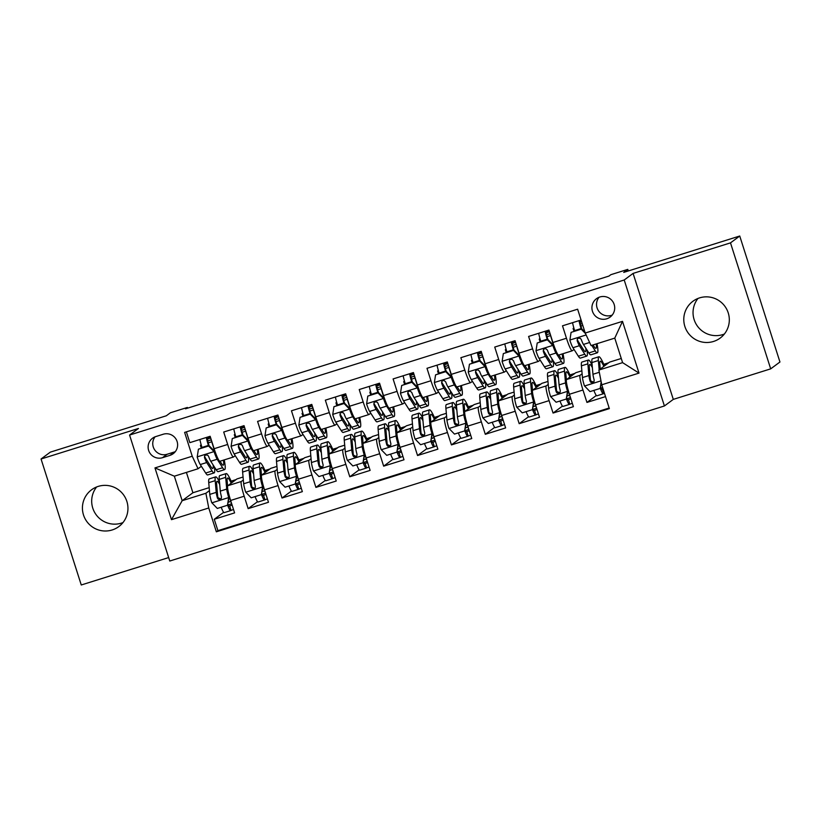 <?xml version="1.0" encoding="UTF-8"?>
<svg xmlns="http://www.w3.org/2000/svg" width="821" height="821" viewBox="0 0 821 821"><rect width="100%" height="100%" fill="white"/><g stroke="black" fill="none" stroke-linecap="round" stroke-linejoin="round"><path stroke-width="1.23" d="M699.595 297.879A22.896 22.701 -126.5 0 0 686.315 329.97A22.896 22.701 -126.5 0 0 720.181 338.067A22.896 22.701 -126.5 0 0 699.595 297.879M724.358 334.034A22.896 22.701 53.5 0 1 697.994 298.444M98.243 486.391A22.896 22.701 -126.5 0 0 84.953 518.482A22.896 22.701 -126.5 0 0 118.819 526.579A22.896 22.701 -126.5 0 0 98.243 486.391M123.006 522.556A22.896 22.701 53.5 0 1 96.642 486.966M599.823 296.997A11.443 11.35 -126.5 0 0 593.183 313.037A11.443 11.35 -126.5 0 0 610.116 317.091A11.443 11.35 -126.5 0 0 599.823 296.997M599.022 297.284A11.443 11.35 -126.5 0 0 612.199 315.079M770.693 368.855L779.95 361.999L739.742 236.017L730.495 242.872L633.094 273.403L624.206 279.992L664.415 405.964L673.292 399.386L770.693 368.855L730.495 242.872M624.206 279.992L129.574 435.048L169.773 561.03L664.415 405.964M129.574 435.048L138.451 428.47L41.05 459.001L81.258 584.983L168.674 557.572M41.05 459.001L50.307 452.145L166.335 415.775L170.409 412.758L187.352 407.452L185.495 408.817L608.987 276.061L610.845 274.686L627.778 269.38L623.714 272.398L739.742 236.017M581.073 320.005L562.498 325.824L566.459 338.252L552.913 342.501A14.306 1.745 72.6 0 0 558.67 355.062A14.306 1.745 72.6 0 0 558.732 355.021M552.913 342.501L548.941 330.073L528.611 336.446L532.583 348.874L519.026 353.122A14.306 1.745 72.6 0 0 524.793 365.673A14.306 1.745 72.6 0 0 524.855 365.643M519.026 353.122L515.065 340.694L494.735 347.067L498.706 359.495L485.149 363.744A14.306 1.745 72.6 0 0 490.907 376.295A14.306 1.745 72.6 0 0 490.979 376.264M485.149 363.744L481.188 351.316L460.858 357.689L464.819 370.117L451.273 374.366A14.306 1.745 72.6 0 0 457.03 386.917A14.306 1.745 72.6 0 0 457.102 386.886M451.273 374.366L447.301 361.938L426.982 368.311L430.943 380.739L417.386 384.987A14.306 1.745 72.6 0 0 423.154 397.538A14.306 1.745 72.6 0 0 423.215 397.508M417.386 384.987L413.425 372.56L393.095 378.933L397.066 391.36L383.51 395.599A14.306 1.745 72.6 0 0 389.277 408.16A14.306 1.745 72.6 0 0 389.339 408.129M383.51 395.599L379.548 383.181L359.218 389.544L363.18 401.972L349.633 406.221A14.306 1.745 72.6 0 0 355.39 418.782A14.306 1.745 72.6 0 0 355.462 418.751M349.633 406.221L345.662 393.793L325.342 400.166L329.303 412.594L315.757 416.842A14.306 1.745 72.6 0 0 321.514 429.404A14.306 1.745 72.6 0 0 321.575 429.362M315.757 416.842L311.785 404.414L291.455 410.787L295.427 423.215L281.87 427.464A14.306 1.745 72.6 0 0 287.637 440.025A14.306 1.745 72.6 0 0 287.699 439.984M281.87 427.464L277.909 415.036L257.578 421.409L261.55 433.837L247.993 438.086A14.306 1.745 72.6 0 0 253.751 450.647A14.306 1.745 72.6 0 0 253.822 450.606M247.993 438.086L244.032 425.658L223.702 432.031L227.663 444.459A14.306 1.745 72.6 0 0 233.431 457.02A14.306 1.745 72.6 0 0 233.492 456.979L235.247 455.676M243.067 477.022L236.941 478.941L227.766 485.745A14.306 1.745 72.6 0 0 230.629 500.461L234.601 512.889L214.271 519.262L223.651 512.314M243.324 480.008L241.312 481.496A14.306 1.745 72.6 0 0 244.186 496.212L248.147 508.64L257.527 501.693M248.147 508.64L268.477 502.267L264.516 489.839A14.306 1.745 72.6 0 1 261.642 475.123L270.827 468.319L276.944 466.41M310.82 455.788L304.704 457.708L295.529 464.501A14.306 1.745 72.6 0 0 298.392 479.218L302.354 491.646L282.024 498.019L291.404 491.071M344.697 445.167L338.58 447.086L329.406 453.88A14.306 1.745 72.6 0 0 332.269 468.596L336.241 481.024L315.911 487.397L325.29 480.449M378.584 434.545L372.457 436.464L363.282 443.258A14.306 1.745 72.6 0 0 366.145 457.974L370.117 470.402L349.787 476.775L359.167 469.828M412.46 423.923L406.344 425.842L397.159 432.636A14.306 1.745 72.6 0 0 400.032 447.353L403.994 459.781L383.664 466.154L393.043 459.206M446.337 413.302L440.22 415.221L431.046 422.025A14.306 1.745 72.6 0 0 433.909 436.731L437.87 449.159L417.55 455.532L426.93 448.584M480.213 402.68L474.097 404.599L464.922 411.403A14.306 1.745 72.6 0 0 467.785 426.12L471.757 438.547L451.427 444.91L460.807 437.962M514.1 392.058L507.983 393.977L498.799 400.781A14.306 1.745 72.6 0 0 501.662 415.498L505.633 427.926L485.303 434.299L494.683 427.351M547.976 381.437L541.86 383.356L532.675 390.16A14.306 1.745 72.6 0 0 535.549 404.876L539.51 417.304L519.18 423.677L528.56 416.729M581.853 370.815L575.737 372.734L566.562 379.538A14.306 1.745 72.6 0 0 569.425 394.254L573.386 406.682L553.067 413.055L562.447 406.108M566.459 338.252A14.306 1.745 -107.4 0 0 572.216 350.813A14.306 1.745 -107.4 0 0 572.288 350.772L574.043 349.469M532.583 348.874A14.306 1.745 -107.4 0 0 538.34 361.425A14.306 1.745 -107.4 0 0 538.412 361.394L540.167 360.091M498.706 359.495A14.306 1.745 -107.4 0 0 504.463 372.046A14.306 1.745 -107.4 0 0 504.525 372.016L506.28 370.712M464.819 370.117A14.306 1.745 -107.4 0 0 470.587 382.668A14.306 1.745 -107.4 0 0 470.649 382.637L472.403 381.334M430.943 380.739A14.306 1.745 -107.4 0 0 436.7 393.29A14.306 1.745 -107.4 0 0 436.772 393.259L438.527 391.956M397.066 391.36A14.306 1.745 -107.4 0 0 402.824 403.911A14.306 1.745 -107.4 0 0 402.885 403.881L404.65 402.577M363.18 401.972A14.306 1.745 -107.4 0 0 368.947 414.533A14.306 1.745 -107.4 0 0 369.009 414.502L370.764 413.199M329.303 412.594A14.306 1.745 -107.4 0 0 335.06 425.155A14.306 1.745 -107.4 0 0 335.132 425.124L336.887 423.821M295.427 423.215A14.306 1.745 -107.4 0 0 301.184 435.777A14.306 1.745 -107.4 0 0 301.256 435.735L303.011 434.442M261.55 433.837A14.306 1.745 -107.4 0 0 267.307 446.398A14.306 1.745 -107.4 0 0 267.369 446.357L269.134 445.064M162.507 457.687L169.968 455.347A11.094 11.001 -126.5 0 0 176.402 439.81A11.094 11.001 -126.5 0 0 163.225 434.237L155.774 436.577A11.094 11.001 -126.5 0 0 149.34 452.114A11.094 11.001 -126.5 0 0 162.507 457.687L167.135 454.259L174.586 451.919A11.094 11.001 -126.5 0 0 175.273 451.673M621.271 358.469L609.613 362.112L598.878 370.066L622.595 362.636L614.775 338.119L591.058 345.559L585.229 333.028L577.625 309.199L184.622 432.4L192.237 456.23L198.056 468.75L201.371 466.297M585.229 333.028L622.503 321.35L639.015 373.103L601.752 384.782L609.356 408.622L216.354 531.813L208.75 507.983L171.486 519.662L154.964 467.908L192.237 456.23M582.12 373.801L580.108 375.289L566.562 379.538M548.243 384.423L546.232 385.911L532.675 390.16M514.357 395.045L512.355 396.533L498.799 400.781M480.48 405.666L478.469 407.154L464.922 411.403M446.603 416.278L444.592 417.776L431.046 422.025M412.727 426.899L410.716 428.388L397.159 432.636M378.84 437.521L376.839 439.009L363.282 443.258M344.964 448.143L342.952 449.631L329.406 453.88M311.087 458.765L309.076 460.253L295.529 464.501M277.211 469.386L275.199 470.874L261.642 475.123M214.271 519.262L217.914 530.664L609.161 408.016M580.108 375.289A14.306 1.745 -107.4 0 0 582.972 390.006L586.943 402.434L605.518 396.605M553.067 413.055L549.095 400.627A14.306 1.745 -107.4 0 1 546.232 385.911M519.18 423.677L515.219 411.249A14.306 1.745 -107.4 0 1 512.355 396.533M485.303 434.299L481.342 421.871A14.306 1.745 -107.4 0 1 478.469 407.154M451.427 444.91L447.455 432.493A14.306 1.745 -107.4 0 1 444.592 417.776M417.55 455.532L413.579 443.104A14.306 1.745 -107.4 0 1 410.716 428.388M383.664 466.154L379.702 453.726A14.306 1.745 -107.4 0 1 376.839 439.009M349.787 476.775L345.826 464.347A14.306 1.745 -107.4 0 1 342.952 449.631M315.911 487.397L311.939 474.969A14.306 1.745 -107.4 0 1 309.076 460.253M282.024 498.019L278.062 485.591A14.306 1.745 -107.4 0 1 275.199 470.874M186.377 431.846L189.825 442.652L210.145 436.279L214.117 448.707A14.306 1.745 72.6 0 0 219.874 461.258A14.306 1.745 72.6 0 0 219.946 461.228M198.056 468.75L174.35 476.19L182.17 500.697L205.886 493.267L208.75 507.983M186.408 472.403L192.904 492.754L182.17 500.697L171.486 519.662M209.447 490.63L205.886 493.267M192.904 492.754L209.181 487.643M628.281 270.961L627.778 269.38M187.578 408.17L187.352 407.452M231.122 481.147L236.068 479.597M264.998 470.525L269.945 468.976M298.875 459.904L303.821 458.354M332.751 449.282L337.708 447.732M366.638 438.66L371.585 437.111M400.515 428.039L405.461 426.489M434.391 417.417L439.348 415.867M468.278 406.805L473.224 405.246M502.154 396.184L507.101 394.624M536.031 385.562L540.977 384.012M569.907 374.94L574.864 373.391M603.794 364.319L608.741 362.769M201.299 448.081L200.416 445.321L201.258 445.064M208.247 442.868L211.756 441.77M200.416 445.321L201.176 444.766M217.914 530.664L216.354 531.813M231.573 482.194L233.287 481.65M228.402 502.103L230.763 501.354M586.943 402.434L596.323 395.486M235.186 437.46L234.303 434.699L235.134 434.442M242.133 432.246L245.643 431.148M234.303 434.699L235.052 434.145M265.45 471.572L267.174 471.028M262.279 491.481L264.639 490.742M299.326 460.95L301.05 460.407M296.155 480.86L298.516 480.121M269.062 426.838L268.18 424.088L268.929 423.523M268.18 424.088L269.011 423.821M276.01 421.625L279.52 420.526M333.213 450.329L334.927 449.785M330.032 470.238L332.392 469.499M302.939 416.216L302.056 413.466L302.805 412.901M302.056 413.466L302.898 413.199M309.886 411.003L313.396 409.905M367.09 439.707L368.814 439.163M363.919 459.616L366.279 458.877M336.815 405.595L335.943 402.844L336.692 402.29M335.943 402.844L336.774 402.577M343.773 400.391L347.273 399.283M400.966 429.085L402.69 428.552M397.795 448.995L400.155 448.256M370.702 394.983L369.819 392.222L370.569 391.668M369.819 392.222L370.651 391.956M377.65 389.77L381.16 388.661M434.853 418.464L436.567 417.93M431.672 438.373L434.032 437.634M404.579 384.361L403.696 381.601L404.445 381.047M403.696 381.601L404.527 381.334M411.526 379.148L415.036 378.05M468.729 407.842L470.443 407.308M465.548 427.751L467.919 427.012M438.455 373.74L437.572 370.979L438.332 370.425M437.572 370.979L438.414 370.723M445.403 368.526L448.913 367.428M502.606 397.22L504.33 396.687M499.435 417.13L501.795 416.391M472.332 363.118L471.459 360.357L472.208 359.803M471.459 360.357L472.291 360.101M479.29 357.905L482.789 356.807M536.482 386.599L538.207 386.065M533.311 406.508L535.672 405.769M506.218 352.496L505.336 349.736L506.085 349.182M505.336 349.736L506.167 349.479M513.166 347.283L516.676 346.185M570.369 375.987L572.083 375.443M567.188 395.896L569.548 395.147M540.095 341.875L539.212 339.114L539.961 338.56M539.212 339.114L540.054 338.857M547.043 336.661L550.552 335.563M604.246 365.366L605.96 364.822M601.075 385.275L601.824 385.028M601.752 384.782L598.878 370.066M573.971 331.253L573.089 328.492L573.848 327.938M573.089 328.492L573.93 328.236M580.919 326.04L582.818 325.455M174.35 476.19L154.964 467.908M622.503 321.35L614.775 338.119M639.015 373.103L622.595 362.636M155.087 436.813A11.094 11.001 -126.5 0 0 167.135 454.259M633.094 273.403L673.292 399.386M210.463 437.275L207.621 438.414A6.619 0.811 72.6 0 0 208.914 445.126A27.36 3.335 72.6 0 1 209.088 445.68M208.575 446.008L209.057 445.649L214.62 451.396L214.137 451.755L208.575 446.008L198.415 449.19L197.204 457.061A9.483 1.149 72.6 0 0 200.262 464.553L205.671 473.04A27.36 3.335 72.6 0 0 207.703 474.938L214.137 472.917A27.36 3.335 72.6 0 0 214.384 466.944M202.099 447.835A22.711 2.771 72.6 0 0 201.966 447.424A11.268 1.375 -107.4 0 1 199.893 439.492M214.62 451.396A4.834 0.585 72.6 0 0 216.149 455.132L216.806 456.158M214.137 451.755A9.483 1.149 72.6 0 0 217.196 459.247L222.604 467.734A27.36 3.335 72.6 0 0 224.636 469.633A27.36 3.335 72.6 0 0 224.225 459.904M220.028 461.217L221.557 463.619A22.711 2.771 72.6 0 0 223.25 465.189A22.711 2.771 72.6 0 0 223.435 460.15M209.057 445.649L198.415 449.19M201.966 447.424L208.411 445.413A11.268 1.375 -107.4 0 1 206.328 437.48M211.007 438.968A11.268 1.375 72.6 0 0 212.475 444.13L212.639 444.079M224.636 469.633L218.201 471.644A27.36 3.335 -107.4 0 1 216.169 469.745L210.761 461.258A9.483 1.149 -107.4 0 1 208.565 456.291L207.682 455.183L205.63 454.998L204.603 455.942L204.501 457.564A9.483 1.149 72.6 0 0 206.697 462.541L212.105 471.018A27.36 3.335 72.6 0 0 214.137 472.917M213.132 464.984A22.711 2.771 -107.4 0 1 212.742 468.483A22.711 2.771 -107.4 0 1 211.059 466.903L205.65 458.426A4.834 0.585 -107.4 0 1 205.034 457.174L204.501 457.564M214.609 451.386A22.711 2.771 72.6 0 0 212.475 444.13M211.233 439.851L207.785 440.928M233.503 509.451L230.65 510.6A11.268 1.375 -107.4 0 1 230.598 510.621A11.268 1.375 -107.4 0 1 227.612 505.161M228.043 504.402A6.619 0.811 72.6 0 0 229.213 506.188A6.619 0.811 72.6 0 0 229.244 506.167L232.086 505.028M219.474 481.978A27.36 3.335 72.6 0 0 215.697 476.878L209.252 478.889A27.36 3.335 -107.4 0 0 208.739 482.676L209.786 494.396A9.483 1.149 -107.4 0 0 211.756 502.688L217.319 508.435L227.489 505.254L228.7 497.382A9.483 1.149 -107.4 0 1 226.719 489.09L225.683 477.36A27.36 3.335 -107.4 0 1 226.196 473.584A27.36 3.335 -107.4 0 1 231.809 482.748M228.7 497.382L229.182 497.023A4.834 0.585 -107.4 0 1 228.197 492.877L227.992 490.486M227.591 486.053L227.16 481.157A22.711 2.771 -107.4 0 1 227.581 478.017A22.711 2.771 -107.4 0 1 231.183 483.21M221.188 507.224A11.268 1.375 72.6 0 0 224.164 512.643A11.268 1.375 72.6 0 0 224.215 512.612M229.182 497.023L227.489 505.254M230.352 499.579L230.188 499.63A11.268 1.375 72.6 0 0 231.943 504.576M215.697 476.878A27.36 3.335 72.6 0 0 215.184 480.654L216.221 492.374A9.483 1.149 72.6 0 0 217.432 498.08L218.242 499.24L220.285 499.445L221.311 498.48L221.496 496.808A9.483 1.149 -107.4 0 1 220.285 491.102L219.248 479.382A27.36 3.335 -107.4 0 1 219.761 475.605L226.196 473.584M230.188 499.63A22.711 2.771 72.6 0 0 228.556 494.806M220.931 499.004L217.965 497.69A4.834 0.585 -107.4 0 1 217.698 496.171L216.662 484.452A22.711 2.771 -107.4 0 1 217.083 481.311A22.711 2.771 -107.4 0 1 219.7 484.513M244.34 426.653L241.497 427.792A6.619 0.811 72.6 0 0 242.79 434.504A27.36 3.335 72.6 0 1 242.965 435.058M242.462 435.387L242.934 435.027L248.496 440.774L248.024 441.134L242.462 435.387L232.292 438.568L231.081 446.439A9.483 1.149 72.6 0 0 234.139 453.931L239.547 462.418A27.36 3.335 72.6 0 0 241.579 464.317L248.014 462.295A27.36 3.335 72.6 0 0 248.26 456.322M235.976 437.213A22.711 2.771 72.6 0 0 235.853 436.803A11.268 1.375 -107.4 0 1 233.78 428.87M244.884 428.346A11.268 1.375 72.6 0 0 246.351 433.509A22.711 2.771 72.6 0 1 248.486 440.764A4.834 0.585 72.6 0 0 250.036 444.51L250.692 445.546M248.024 441.134A9.483 1.149 72.6 0 0 251.082 448.625L256.491 457.112A27.36 3.335 72.6 0 0 258.512 459.011A27.36 3.335 72.6 0 0 258.102 449.282M253.915 450.596L255.444 452.997A22.711 2.771 72.6 0 0 257.127 454.567A22.711 2.771 72.6 0 0 257.322 449.528M242.934 435.027L232.292 438.568M235.853 436.803L242.287 434.791A11.268 1.375 -107.4 0 1 240.214 426.858M258.512 459.011L252.078 461.022A27.36 3.335 -107.4 0 1 250.046 459.124L244.637 450.647A9.483 1.149 -107.4 0 1 242.441 445.67L241.559 444.561L239.506 444.377L238.48 445.321L238.377 446.942A9.483 1.149 72.6 0 0 240.574 451.919L245.982 460.396A27.36 3.335 72.6 0 0 248.014 462.295M247.018 454.362A22.711 2.771 -107.4 0 1 246.618 457.861A22.711 2.771 -107.4 0 1 244.935 456.291L239.527 447.804A4.834 0.585 -107.4 0 1 238.911 446.552L238.377 446.942M245.11 429.229L241.661 430.307M278.227 416.031L275.374 417.171A6.619 0.811 72.6 0 0 276.667 423.882A27.36 3.335 72.6 0 1 276.841 424.436M276.338 424.765L276.821 424.406L282.383 430.153L281.901 430.512L276.338 424.765L266.168 427.946L264.957 435.828A9.483 1.149 72.6 0 0 268.015 443.309L273.424 451.796A27.36 3.335 72.6 0 0 275.456 453.695L281.89 451.683A27.36 3.335 72.6 0 0 282.137 445.7M269.863 426.592A22.711 2.771 72.6 0 0 269.729 426.181A11.268 1.375 -107.4 0 1 267.656 418.248M278.771 417.725A11.268 1.375 72.6 0 0 280.228 422.897A22.711 2.771 72.6 0 1 282.362 430.142A4.834 0.585 72.6 0 0 283.912 433.888L284.569 434.925M281.901 430.512A9.483 1.149 72.6 0 0 284.959 438.004L290.367 446.491A27.36 3.335 72.6 0 0 292.399 448.389A27.36 3.335 72.6 0 0 291.978 438.66M287.791 439.974L289.32 442.375A22.711 2.771 72.6 0 0 291.003 443.945A22.711 2.771 72.6 0 0 291.198 438.907M276.821 424.406L266.168 427.946M269.729 426.181L276.164 424.17A11.268 1.375 -107.4 0 1 274.091 416.237M292.399 448.389L285.954 450.401A27.36 3.335 -107.4 0 1 283.933 448.502L278.524 440.025A9.483 1.149 -107.4 0 1 276.318 435.048L275.435 433.94L273.383 433.755L272.367 434.699L272.254 436.32A9.483 1.149 72.6 0 0 274.45 441.298L279.858 449.785A27.36 3.335 72.6 0 0 281.89 451.683M280.895 443.751A22.711 2.771 -107.4 0 1 280.505 447.24A22.711 2.771 -107.4 0 1 278.822 445.67L273.403 437.183A4.834 0.585 -107.4 0 1 272.788 435.93L272.254 436.32M278.986 418.607L275.548 419.685M312.103 405.41L309.26 406.549A6.619 0.811 72.6 0 0 310.554 413.261A27.36 3.335 72.6 0 1 310.728 413.815M310.215 414.143L310.697 413.784L316.259 419.531L315.777 419.89L310.215 414.143L300.055 417.335L298.834 425.206A9.483 1.149 72.6 0 0 301.892 432.698L307.311 441.175A27.36 3.335 72.6 0 0 309.332 443.073L315.777 441.062A27.36 3.335 72.6 0 0 316.023 435.079M303.739 415.97A22.711 2.771 72.6 0 0 303.606 415.57A11.268 1.375 -107.4 0 1 301.533 407.637M312.647 407.113A11.268 1.375 72.6 0 0 314.115 412.275A22.711 2.771 72.6 0 1 316.249 419.521A4.834 0.585 72.6 0 0 317.789 423.267L318.445 424.303M315.777 419.89A9.483 1.149 72.6 0 0 318.835 427.382L324.244 435.869A27.36 3.335 72.6 0 0 326.276 437.767A27.36 3.335 72.6 0 0 325.865 428.039M321.668 429.352L323.197 431.754A22.711 2.771 72.6 0 0 324.88 433.324A22.711 2.771 72.6 0 0 325.075 428.285M310.697 413.784L300.055 417.335M303.606 415.57L310.051 413.548A11.268 1.375 -107.4 0 1 307.967 405.615M326.276 437.767L319.841 439.779A27.36 3.335 -107.4 0 1 317.809 437.891L312.401 429.404A9.483 1.149 -107.4 0 1 310.205 424.426L309.322 423.318L307.259 423.133L306.243 424.088L306.13 425.709A9.483 1.149 72.6 0 0 308.337 430.676L313.745 439.163A27.36 3.335 72.6 0 0 315.777 441.062M314.771 433.129A22.711 2.771 -107.4 0 1 314.381 436.618A22.711 2.771 -107.4 0 1 312.698 435.048L307.29 426.561A4.834 0.585 -107.4 0 1 306.664 425.309L306.13 425.709M312.873 407.986L309.425 409.063M345.98 394.788L343.137 395.938A6.619 0.811 72.6 0 0 344.43 402.639A27.36 3.335 72.6 0 1 344.604 403.193M344.091 403.522L344.574 403.162L350.136 408.92L349.654 409.269L344.091 403.522L333.931 406.713L332.721 414.584A9.483 1.149 72.6 0 0 335.779 422.076L341.187 430.553A27.36 3.335 72.6 0 0 343.219 432.451L349.654 430.44A27.36 3.335 72.6 0 0 349.9 424.457M337.616 405.348A22.711 2.771 72.6 0 0 337.493 404.948A11.268 1.375 -107.4 0 1 335.409 397.015M350.136 408.92A4.834 0.585 72.6 0 0 351.665 412.645L352.332 413.681M349.654 409.269A9.483 1.149 72.6 0 0 352.712 416.76L358.12 425.247A27.36 3.335 72.6 0 0 360.152 427.146A27.36 3.335 72.6 0 0 359.742 417.417M355.544 418.731L357.073 421.132A22.711 2.771 72.6 0 0 358.767 422.712A22.711 2.771 72.6 0 0 358.962 417.663M344.574 403.162L333.931 406.713M337.493 404.948L343.927 402.926A11.268 1.375 -107.4 0 1 341.854 394.993M346.524 396.492A11.268 1.375 72.6 0 0 347.991 401.654L348.155 401.602M360.152 427.146L353.718 429.167A27.36 3.335 -107.4 0 1 351.686 427.269L346.277 418.782A9.483 1.149 -107.4 0 1 344.081 413.805L343.199 412.696L341.146 412.511L340.12 413.466L340.017 415.087A9.483 1.149 72.6 0 0 342.213 420.054L347.622 428.541A27.36 3.335 72.6 0 0 349.654 430.44M348.648 422.507A22.711 2.771 -107.4 0 1 348.258 425.996A22.711 2.771 -107.4 0 1 346.575 424.426L341.167 415.939A4.834 0.585 -107.4 0 1 340.551 414.687L340.017 415.087M350.126 408.899A22.711 2.771 72.6 0 0 347.991 401.654M346.749 397.364L343.301 398.442M267.379 498.829L264.536 499.979A11.268 1.375 -107.4 0 1 264.485 499.999A11.268 1.375 -107.4 0 1 261.489 494.54M261.92 493.79A6.619 0.811 72.6 0 0 263.089 495.566A6.619 0.811 72.6 0 0 263.12 495.545L265.973 494.406M253.35 471.357A27.36 3.335 72.6 0 0 249.574 466.256L243.139 468.268A27.36 3.335 -107.4 0 0 242.626 472.054L243.663 483.774A9.483 1.149 -107.4 0 0 245.643 492.066L251.205 497.813L261.365 494.632L262.576 486.761A9.483 1.149 -107.4 0 1 260.606 478.469L259.559 466.749A27.36 3.335 -107.4 0 1 260.072 462.962A27.36 3.335 -107.4 0 1 265.686 472.126M262.576 486.761L263.059 486.401A4.834 0.585 -107.4 0 1 262.084 482.255L261.868 479.864M261.478 475.431L261.037 470.536A22.711 2.771 -107.4 0 1 261.468 467.395A22.711 2.771 -107.4 0 1 265.06 472.588M255.074 496.602A11.268 1.375 72.6 0 0 258.04 502.021A11.268 1.375 72.6 0 0 258.092 501.99M263.059 486.401L261.365 494.632M264.229 488.957L264.064 489.008A11.268 1.375 72.6 0 0 265.83 493.955M249.574 466.256A27.36 3.335 72.6 0 0 249.061 470.033L250.097 481.763A9.483 1.149 72.6 0 0 251.308 487.458L252.765 488.926L254.161 488.823L255.198 487.859L255.372 486.186A9.483 1.149 -107.4 0 1 254.161 480.48L253.125 468.76A27.36 3.335 -107.4 0 1 253.638 464.984L260.072 462.962M264.064 489.008A22.711 2.771 72.6 0 0 262.443 484.185M254.808 488.382L251.842 487.069A4.834 0.585 -107.4 0 1 251.575 485.55L250.538 473.83A22.711 2.771 -107.4 0 1 250.959 470.69A22.711 2.771 -107.4 0 1 253.576 473.891M301.256 488.208L298.413 489.357A11.268 1.375 -107.4 0 1 298.362 489.378A11.268 1.375 -107.4 0 1 295.365 483.918M295.796 483.169A6.619 0.811 72.6 0 0 296.966 484.944A6.619 0.811 72.6 0 0 296.997 484.934L299.85 483.785M287.237 460.735A27.36 3.335 72.6 0 0 283.45 455.634L277.016 457.656A27.36 3.335 -107.4 0 0 276.503 461.433L277.539 473.153A9.483 1.149 -107.4 0 0 279.52 481.445L285.082 487.192L295.242 484.01L296.463 476.139A9.483 1.149 -107.4 0 1 294.482 467.847L293.446 456.127A27.36 3.335 -107.4 0 1 293.949 452.34A27.36 3.335 -107.4 0 1 299.573 461.505M296.463 476.139L296.935 475.78A4.834 0.585 -107.4 0 1 295.96 471.644L295.745 469.243M295.355 464.809L294.924 459.914A22.711 2.771 -107.4 0 1 295.344 456.784A22.711 2.771 -107.4 0 1 298.936 461.977M288.951 485.981A11.268 1.375 72.6 0 0 291.927 491.399A11.268 1.375 72.6 0 0 291.978 491.379M296.935 475.78L295.242 484.01M298.115 478.335L297.941 478.386A11.268 1.375 72.6 0 0 299.706 483.333M283.45 455.634A27.36 3.335 72.6 0 0 282.937 459.411L283.974 471.141A9.483 1.149 72.6 0 0 285.185 476.837L286.642 478.304L288.038 478.202L289.074 477.237L289.249 475.564A9.483 1.149 -107.4 0 1 288.048 469.858L287.001 458.139A27.36 3.335 -107.4 0 1 287.514 454.362L293.949 452.34M297.941 478.386A22.711 2.771 72.6 0 0 296.319 473.563M288.684 477.76L285.718 476.447A4.834 0.585 -107.4 0 1 285.451 474.928L284.415 463.208A22.711 2.771 -107.4 0 1 284.846 460.068A22.711 2.771 -107.4 0 1 287.463 463.27M335.142 477.586L332.289 478.735A11.268 1.375 -107.4 0 1 332.238 478.766A11.268 1.375 -107.4 0 1 329.252 473.296M329.683 472.547A6.619 0.811 72.6 0 0 330.853 474.322L333.726 473.163M321.114 450.124A27.36 3.335 72.6 0 0 317.327 445.013L310.892 447.035A27.36 3.335 -107.4 0 0 310.379 450.811L311.416 462.531A9.483 1.149 -107.4 0 0 313.396 470.823L318.959 476.57L329.118 473.389L330.34 465.517A9.483 1.149 -107.4 0 1 328.359 457.225L327.322 445.505A27.36 3.335 -107.4 0 1 327.836 441.719A27.36 3.335 -107.4 0 1 333.449 450.883M330.34 465.517L330.822 465.158A4.834 0.585 -107.4 0 1 329.837 461.022L329.621 458.621M329.231 454.198L328.8 449.303A22.711 2.771 -107.4 0 1 329.221 446.162A22.711 2.771 -107.4 0 1 332.823 451.355M322.827 475.359A11.268 1.375 72.6 0 0 325.804 480.778A11.268 1.375 72.6 0 0 325.855 480.757M330.822 465.158L329.118 473.389M331.992 467.713L331.828 467.765A11.268 1.375 72.6 0 0 333.583 472.711M317.327 445.013A27.36 3.335 72.6 0 0 316.814 448.8L317.86 460.519A9.483 1.149 72.6 0 0 319.061 466.225L319.882 467.385L321.914 467.58L322.951 466.626L323.135 464.943A9.483 1.149 -107.4 0 1 321.924 459.247L320.888 447.517A27.36 3.335 -107.4 0 1 321.401 443.74L327.836 441.719M331.828 467.765A22.711 2.771 72.6 0 0 330.196 462.941M322.571 467.139L319.595 465.825A4.834 0.585 -107.4 0 1 319.338 464.317L318.291 452.587A22.711 2.771 -107.4 0 1 318.722 449.446A22.711 2.771 -107.4 0 1 321.339 452.658M369.019 466.964L366.166 468.114A11.268 1.375 -107.4 0 1 366.115 468.144A11.268 1.375 -107.4 0 1 363.128 462.675M363.559 461.925A6.619 0.811 72.6 0 0 364.729 463.701A6.619 0.811 72.6 0 0 364.76 463.691L367.603 462.541M354.99 439.502A27.36 3.335 72.6 0 0 351.214 434.391L344.769 436.413A27.36 3.335 -107.4 0 0 344.256 440.189L345.302 451.919A9.483 1.149 -107.4 0 0 347.273 460.201L352.835 465.948L363.005 462.767L364.216 454.896A9.483 1.149 -107.4 0 1 362.235 446.603L361.199 434.884A27.36 3.335 -107.4 0 1 361.712 431.097A27.36 3.335 -107.4 0 1 367.326 440.261M364.216 454.896L364.698 454.536A4.834 0.585 -107.4 0 1 363.713 450.401L363.508 447.999M363.108 443.576L362.677 438.681A22.711 2.771 -107.4 0 1 363.108 435.541A22.711 2.771 -107.4 0 1 366.7 440.733M356.704 464.737A11.268 1.375 72.6 0 0 359.68 470.156A11.268 1.375 72.6 0 0 359.731 470.135M364.698 454.536L363.005 462.767M365.868 457.092L365.704 457.143A11.268 1.375 72.6 0 0 367.459 462.09M351.214 434.391A27.36 3.335 72.6 0 0 350.7 438.178L351.737 449.898A9.483 1.149 72.6 0 0 352.948 455.604L353.759 456.763L355.801 456.958L356.827 456.004L357.012 454.321A9.483 1.149 -107.4 0 1 355.801 448.625L354.764 436.905A27.36 3.335 -107.4 0 1 355.277 433.119L361.712 431.097M365.704 457.143A22.711 2.771 72.6 0 0 364.072 452.32M356.447 456.517L353.482 455.203A4.834 0.585 -107.4 0 1 353.215 453.695L352.178 441.965A22.711 2.771 -107.4 0 1 352.599 438.835A22.711 2.771 -107.4 0 1 355.216 442.037M379.866 384.166L377.013 385.316A6.619 0.811 72.6 0 0 378.307 392.017A27.36 3.335 72.6 0 1 378.481 392.571M377.978 392.9L378.46 392.551L384.012 398.298L383.54 398.647L377.978 392.9L367.808 396.091L366.597 403.963A9.483 1.149 72.6 0 0 369.655 411.454L375.064 419.942A27.36 3.335 72.6 0 0 377.096 421.83L383.53 419.818A27.36 3.335 72.6 0 0 383.776 413.846M371.492 394.727A22.711 2.771 72.6 0 0 371.369 394.326A11.268 1.375 -107.4 0 1 369.296 386.393M380.4 385.87A11.268 1.375 72.6 0 0 381.868 391.032A22.711 2.771 72.6 0 1 384.002 398.277A4.834 0.585 72.6 0 0 385.552 402.023L386.209 403.06M383.54 398.647A9.483 1.149 72.6 0 0 386.599 406.138L392.007 414.626A27.36 3.335 72.6 0 0 394.039 416.524A27.36 3.335 72.6 0 0 393.618 406.795M389.431 408.109L390.96 410.51A22.711 2.771 72.6 0 0 392.643 412.091A22.711 2.771 72.6 0 0 392.838 407.042M378.46 392.551L367.808 396.091M371.369 394.326L377.804 392.305A11.268 1.375 -107.4 0 1 375.731 384.372M394.039 416.524L387.594 418.546A27.36 3.335 -107.4 0 1 385.562 416.647L380.154 408.16A9.483 1.149 -107.4 0 1 377.958 403.193L377.075 402.074L375.023 401.89L373.996 402.844L373.894 404.466A9.483 1.149 72.6 0 0 376.09 409.433L381.498 417.92A27.36 3.335 72.6 0 0 383.53 419.818M382.535 411.885A22.711 2.771 -107.4 0 1 382.145 415.375A22.711 2.771 -107.4 0 1 380.451 413.805L375.043 405.317A4.834 0.585 -107.4 0 1 374.427 404.065L373.894 404.466M380.626 386.742L377.178 387.82M402.895 456.353L400.053 457.492A11.268 1.375 -107.4 0 1 400.001 457.523A11.268 1.375 -107.4 0 1 397.005 452.053M397.436 451.304A6.619 0.811 72.6 0 0 398.606 453.079A6.619 0.811 72.6 0 0 398.637 453.069L401.49 451.919M388.877 428.88A27.36 3.335 72.6 0 0 385.09 423.769L378.655 425.791A27.36 3.335 -107.4 0 0 378.142 429.568L379.179 441.298A9.483 1.149 -107.4 0 0 381.16 449.59L386.722 455.337L396.882 452.145L398.093 444.274A9.483 1.149 -107.4 0 1 396.122 435.982L395.075 424.262A27.36 3.335 -107.4 0 1 395.589 420.475A27.36 3.335 -107.4 0 1 401.202 429.64M398.093 444.274L398.575 443.915A4.834 0.585 -107.4 0 1 397.6 439.779L397.385 437.388M396.995 432.954L396.553 428.059A22.711 2.771 -107.4 0 1 396.984 424.919A22.711 2.771 -107.4 0 1 400.576 430.112M390.591 454.116A11.268 1.375 72.6 0 0 393.557 459.534A11.268 1.375 72.6 0 0 393.608 459.514M398.575 443.915L396.882 452.145M399.755 446.47L399.581 446.532A11.268 1.375 72.6 0 0 401.346 451.468M385.09 423.769A27.36 3.335 72.6 0 0 384.577 427.556L385.613 439.276A9.483 1.149 72.6 0 0 386.824 444.982L387.645 446.142L389.677 446.337L390.714 445.382L390.888 443.709A9.483 1.149 -107.4 0 1 389.677 438.004L388.641 426.284A27.36 3.335 -107.4 0 1 389.154 422.497L395.589 420.475M399.581 446.532A22.711 2.771 72.6 0 0 397.959 441.708M390.324 445.895L387.358 444.582A4.834 0.585 -107.4 0 1 387.091 443.073L386.055 431.353A22.711 2.771 -107.4 0 1 386.475 428.213A22.711 2.771 -107.4 0 1 389.092 431.415M413.743 373.545L410.89 374.694A6.619 0.811 72.6 0 0 412.183 381.396A27.36 3.335 72.6 0 1 412.358 381.95M411.855 382.278L412.337 381.929L417.899 387.676L417.417 388.025L411.855 382.278L401.695 385.47L400.474 393.341A9.483 1.149 72.6 0 0 403.532 400.833L408.94 409.32A27.36 3.335 72.6 0 0 410.972 411.218L417.407 409.197A27.36 3.335 72.6 0 0 417.663 403.224M405.379 384.105A22.711 2.771 72.6 0 0 405.246 383.705A11.268 1.375 -107.4 0 1 403.173 375.772M414.287 375.248A11.268 1.375 72.6 0 0 415.744 380.41A22.711 2.771 72.6 0 1 417.879 387.656A4.834 0.585 72.6 0 0 419.428 391.401L420.085 392.438M417.417 388.025A9.483 1.149 72.6 0 0 420.475 395.517L425.883 404.004A27.36 3.335 72.6 0 0 427.915 405.902A27.36 3.335 72.6 0 0 427.495 396.174M423.308 397.487L424.837 399.889A22.711 2.771 72.6 0 0 426.52 401.469A22.711 2.771 72.6 0 0 426.715 396.42M412.337 381.929L401.695 385.47M405.246 383.705L411.68 381.683A11.268 1.375 -107.4 0 1 409.607 373.75M427.915 405.902L421.481 407.924A27.36 3.335 -107.4 0 1 419.449 406.026L414.041 397.538A9.483 1.149 -107.4 0 1 411.834 392.571L410.305 391.165L408.899 391.268L407.883 392.222L407.77 393.844A9.483 1.149 72.6 0 0 409.966 398.811L415.385 407.298A27.36 3.335 72.6 0 0 417.407 409.197M416.411 401.264A22.711 2.771 -107.4 0 1 416.021 404.763A22.711 2.771 -107.4 0 1 414.338 403.183L408.93 394.696A4.834 0.585 -107.4 0 1 408.304 393.444L407.77 393.844M414.502 376.121L411.064 377.208M436.772 445.731L433.929 446.87A11.268 1.375 -107.4 0 1 433.878 446.901A11.268 1.375 -107.4 0 1 430.881 441.431M431.312 440.682A6.619 0.811 72.6 0 0 432.482 442.468A6.619 0.811 72.6 0 0 432.513 442.447L435.366 441.298M422.753 418.258A27.36 3.335 72.6 0 0 418.967 413.148L412.532 415.169A27.36 3.335 -107.4 0 0 412.019 418.956L413.055 430.676A9.483 1.149 -107.4 0 0 415.036 438.968L420.598 444.715L430.758 441.524L431.979 433.652A9.483 1.149 -107.4 0 1 429.999 425.36L428.962 413.64A27.36 3.335 -107.4 0 1 429.475 409.864A27.36 3.335 -107.4 0 1 435.089 419.028M431.979 433.652L432.462 433.293A4.834 0.585 -107.4 0 1 431.477 429.157L431.261 426.766M430.871 422.333L430.44 417.437A22.711 2.771 -107.4 0 1 430.861 414.297A22.711 2.771 -107.4 0 1 434.453 419.49M424.467 443.504A11.268 1.375 72.6 0 0 427.443 448.923A11.268 1.375 72.6 0 0 427.495 448.892M432.462 433.293L430.758 441.524M433.632 435.859L433.457 435.91A11.268 1.375 72.6 0 0 435.222 440.856M418.967 413.148A27.36 3.335 72.6 0 0 418.453 416.935L419.49 428.654A9.483 1.149 72.6 0 0 420.701 434.36L421.522 435.52L423.554 435.715L424.59 434.761L424.765 433.088A9.483 1.149 -107.4 0 1 423.564 427.382L422.517 415.662A27.36 3.335 -107.4 0 1 423.031 411.875L429.475 409.864M433.457 435.91A22.711 2.771 72.6 0 0 431.836 431.087M424.211 435.274L421.235 433.96A4.834 0.585 -107.4 0 1 420.978 432.451L419.931 420.732A22.711 2.771 -107.4 0 1 420.362 417.591A22.711 2.771 -107.4 0 1 422.979 420.793M447.619 362.923L444.777 364.072A6.619 0.811 72.6 0 0 446.07 370.774A27.36 3.335 72.6 0 1 446.244 371.338M445.731 371.667L446.214 371.308L451.776 377.055L451.293 377.414L445.731 371.667L435.571 374.848L434.35 382.719A9.483 1.149 72.6 0 0 437.419 390.211L442.827 398.698A27.36 3.335 72.6 0 0 444.849 400.597L451.293 398.575A27.36 3.335 72.6 0 0 451.54 392.602M439.256 373.483A22.711 2.771 72.6 0 0 439.122 373.083A11.268 1.375 -107.4 0 1 437.049 365.15M448.163 364.627A11.268 1.375 72.6 0 0 449.631 369.789A22.711 2.771 72.6 0 1 451.766 377.044A4.834 0.585 72.6 0 0 453.305 380.79L453.962 381.816M451.293 377.414A9.483 1.149 72.6 0 0 454.352 384.905L459.76 393.382A27.36 3.335 72.6 0 0 461.792 395.281A27.36 3.335 72.6 0 0 461.381 385.552M457.184 386.865L458.713 389.267A22.711 2.771 72.6 0 0 460.407 390.847A22.711 2.771 72.6 0 0 460.591 385.798M446.214 371.308L435.571 374.848M439.122 373.083L445.567 371.061A11.268 1.375 -107.4 0 1 443.484 363.128M461.792 395.281L455.357 397.302A27.36 3.335 -107.4 0 1 453.325 395.404L447.917 386.917A9.483 1.149 -107.4 0 1 445.721 381.95L444.182 380.544L442.776 380.657L441.76 381.601L441.657 383.222A9.483 1.149 72.6 0 0 443.853 388.189L449.261 396.676A27.36 3.335 72.6 0 0 451.293 398.575M450.288 390.642A22.711 2.771 -107.4 0 1 449.898 394.142A22.711 2.771 -107.4 0 1 448.215 392.561L442.806 384.074A4.834 0.585 -107.4 0 1 442.18 382.822L441.657 383.222M448.389 365.499L444.941 366.587M470.659 435.109L467.806 436.249A11.268 1.375 -107.4 0 1 467.754 436.279A11.268 1.375 -107.4 0 1 464.768 430.809M465.199 430.06A6.619 0.811 72.6 0 0 466.369 431.846L469.243 430.676M456.63 407.637A27.36 3.335 72.6 0 0 452.843 402.526L446.408 404.548A27.36 3.335 -107.4 0 0 445.895 408.335L446.942 420.054A9.483 1.149 -107.4 0 0 448.913 428.346L454.475 434.093L464.645 430.902L465.856 423.031A9.483 1.149 -107.4 0 1 463.875 414.738L462.839 403.019A27.36 3.335 -107.4 0 1 463.352 399.242A27.36 3.335 -107.4 0 1 468.965 408.406M465.856 423.031L466.338 422.682A4.834 0.585 -107.4 0 1 465.353 418.536L465.138 416.144M464.748 411.711L464.317 406.816A22.711 2.771 -107.4 0 1 464.737 403.675A22.711 2.771 -107.4 0 1 468.339 408.868M458.344 432.883A11.268 1.375 72.6 0 0 461.32 438.301A11.268 1.375 72.6 0 0 461.371 438.27M466.338 422.682L464.645 430.902M467.508 425.237L467.344 425.288A11.268 1.375 72.6 0 0 469.099 430.235M452.843 402.526A27.36 3.335 72.6 0 0 452.33 406.313L453.377 418.033A9.483 1.149 72.6 0 0 454.588 423.739L455.398 424.898L457.43 425.093L458.467 424.139L458.652 422.466A9.483 1.149 -107.4 0 1 457.441 416.76L456.404 405.04A27.36 3.335 -107.4 0 1 456.917 401.253L463.352 399.242M467.344 425.288A22.711 2.771 72.6 0 0 465.712 420.465M458.087 424.652L455.111 423.349A4.834 0.585 -107.4 0 1 454.855 421.83L453.808 410.11A22.711 2.771 -107.4 0 1 454.239 406.97A22.711 2.771 -107.4 0 1 456.856 410.172M481.496 352.301L478.653 353.451A6.619 0.811 72.6 0 0 479.946 360.152A27.36 3.335 72.6 0 1 480.121 360.717M479.608 361.045L480.09 360.686L485.652 366.433L485.17 366.792L479.608 361.045L469.448 364.226L468.237 372.098A9.483 1.149 72.6 0 0 471.295 379.589L476.703 388.076A27.36 3.335 72.6 0 0 478.735 389.975L485.17 387.953A27.36 3.335 72.6 0 0 485.416 381.981M473.132 362.872A22.711 2.771 72.6 0 0 473.009 362.461A11.268 1.375 -107.4 0 1 470.926 354.528M485.652 366.433A4.834 0.585 72.6 0 0 487.181 370.168L487.848 371.195M485.17 366.792A9.483 1.149 72.6 0 0 488.228 374.284L493.637 382.76A27.36 3.335 72.6 0 0 495.668 384.659A27.36 3.335 72.6 0 0 495.258 374.94M491.061 376.254L492.6 378.645A22.711 2.771 72.6 0 0 494.283 380.226A22.711 2.771 72.6 0 0 494.478 375.176M480.09 360.686L469.448 364.226M473.009 362.461L479.443 360.44A11.268 1.375 -107.4 0 1 477.37 352.507M482.04 354.005A11.268 1.375 72.6 0 0 483.507 359.167L483.672 359.116M495.668 384.659L489.234 386.681A27.36 3.335 -107.4 0 1 487.202 384.782L481.794 376.295A9.483 1.149 -107.4 0 1 479.597 371.328L478.058 369.922L476.662 370.035L475.636 370.979L475.533 372.601A9.483 1.149 72.6 0 0 477.73 377.568L483.138 386.055A27.36 3.335 72.6 0 0 485.17 387.953M484.174 380.02A22.711 2.771 -107.4 0 1 483.774 383.52A22.711 2.771 -107.4 0 1 482.091 381.939L476.683 373.452A4.834 0.585 -107.4 0 1 476.067 372.211L475.533 372.601M485.642 366.423A22.711 2.771 72.6 0 0 483.507 359.167M482.266 354.877L478.817 355.965M504.535 424.488L501.693 425.627A11.268 1.375 -107.4 0 1 501.631 425.658A11.268 1.375 -107.4 0 1 498.645 420.188M499.076 419.439A6.619 0.811 72.6 0 0 500.246 421.224A6.619 0.811 72.6 0 0 500.276 421.204L503.119 420.065M490.506 397.015A27.36 3.335 72.6 0 0 486.73 391.915L480.285 393.926A27.36 3.335 -107.4 0 0 479.772 397.713L480.819 409.433A9.483 1.149 -107.4 0 0 482.799 417.725L488.351 423.472L498.521 420.28L499.732 412.409A9.483 1.149 -107.4 0 1 497.752 404.117L496.715 392.397A27.36 3.335 -107.4 0 1 497.228 388.62A27.36 3.335 -107.4 0 1 502.842 397.785M499.732 412.409L500.215 412.06A4.834 0.585 -107.4 0 1 499.23 407.914L499.024 405.523M498.624 401.089L498.193 396.194A22.711 2.771 -107.4 0 1 498.624 393.054A22.711 2.771 -107.4 0 1 502.216 398.247M492.22 422.261A11.268 1.375 72.6 0 0 495.196 427.679A11.268 1.375 72.6 0 0 495.248 427.649M500.215 412.06L498.521 420.28M501.385 414.615L501.221 414.667A11.268 1.375 72.6 0 0 502.975 419.613M486.73 391.915A27.36 3.335 72.6 0 0 486.217 395.691L487.253 407.411A9.483 1.149 72.6 0 0 488.464 413.117L489.275 414.277L491.317 414.482L492.354 413.517L492.528 411.844A9.483 1.149 -107.4 0 1 491.317 406.138L490.281 394.419A27.36 3.335 -107.4 0 1 490.794 390.632L497.228 388.62M501.221 414.667A22.711 2.771 72.6 0 0 499.599 409.843M491.964 414.03L488.998 412.727A4.834 0.585 -107.4 0 1 488.731 411.208L487.695 399.488A22.711 2.771 -107.4 0 1 488.115 396.348A22.711 2.771 -107.4 0 1 490.732 399.55M515.383 341.68L512.53 342.829A6.619 0.811 72.6 0 0 513.823 349.541A27.36 3.335 72.6 0 1 513.997 350.095M513.494 350.423L513.977 350.064L519.539 355.811L519.057 356.17L513.494 350.423L503.324 353.605L502.113 361.476A9.483 1.149 72.6 0 0 505.172 368.968L510.58 377.455A27.36 3.335 72.6 0 0 512.612 379.353L519.046 377.332A27.36 3.335 72.6 0 0 519.293 371.359M507.009 352.25A22.711 2.771 72.6 0 0 506.885 351.84A11.268 1.375 -107.4 0 1 504.812 343.907M515.916 343.383A11.268 1.375 72.6 0 0 517.384 348.545A22.711 2.771 72.6 0 1 519.519 355.801A4.834 0.585 72.6 0 0 521.068 359.547L521.725 360.573M519.057 356.17A9.483 1.149 72.6 0 0 522.115 363.662L527.523 372.139A27.36 3.335 72.6 0 0 529.555 374.037A27.36 3.335 72.6 0 0 529.135 364.319M524.947 365.632L526.477 368.034A22.711 2.771 72.6 0 0 528.16 369.604A22.711 2.771 72.6 0 0 528.355 364.565M513.977 350.064L503.324 353.605M506.885 351.84L513.32 349.818A11.268 1.375 -107.4 0 1 511.247 341.895M529.555 374.037L523.11 376.059A27.36 3.335 -107.4 0 1 521.089 374.16L515.67 365.673A9.483 1.149 -107.4 0 1 513.474 360.706L511.935 359.3L510.539 359.413L509.523 360.357L509.41 361.979A9.483 1.149 72.6 0 0 511.606 366.956L517.014 375.433A27.36 3.335 72.6 0 0 519.046 377.332M518.051 369.399A22.711 2.771 -107.4 0 1 517.661 372.898A22.711 2.771 -107.4 0 1 515.968 371.318L510.559 362.841A4.834 0.585 -107.4 0 1 509.944 361.589L509.41 361.979M516.142 344.266L512.694 345.343M538.412 413.866L535.569 415.016A11.268 1.375 -107.4 0 1 535.518 415.036A11.268 1.375 -107.4 0 1 532.521 409.576M532.952 408.817A6.619 0.811 72.6 0 0 534.122 410.603A6.619 0.811 72.6 0 0 534.153 410.582L537.006 409.443M524.393 386.393A27.36 3.335 72.6 0 0 520.606 381.293L514.172 383.304A27.36 3.335 -107.4 0 0 513.659 387.091L514.695 398.811A9.483 1.149 -107.4 0 0 516.676 407.103L522.238 412.85L532.398 409.669L533.609 401.787A9.483 1.149 -107.4 0 1 531.639 393.505L530.592 381.775A27.36 3.335 -107.4 0 1 531.105 377.999A27.36 3.335 -107.4 0 1 536.729 387.163M533.609 401.787L534.091 401.438A4.834 0.585 -107.4 0 1 533.116 397.292L532.901 394.901M532.511 390.468L532.07 385.572A22.711 2.771 -107.4 0 1 532.501 382.432A22.711 2.771 -107.4 0 1 536.092 387.625M526.107 411.639A11.268 1.375 72.6 0 0 529.073 417.058A11.268 1.375 72.6 0 0 529.135 417.027M534.091 401.438L532.398 409.669M535.271 403.994L535.097 404.045A11.268 1.375 72.6 0 0 536.862 408.991M520.606 381.293A27.36 3.335 72.6 0 0 520.093 385.07L521.13 396.789A9.483 1.149 72.6 0 0 522.341 402.495L523.162 403.655L525.194 403.86L526.23 402.895L526.405 401.223A9.483 1.149 -107.4 0 1 525.194 395.517L524.157 383.797A27.36 3.335 -107.4 0 1 524.67 380.01L531.105 377.999M535.097 404.045A22.711 2.771 72.6 0 0 533.476 399.222M525.84 403.419L522.874 402.105A4.834 0.585 -107.4 0 1 522.608 400.586L521.571 388.867A22.711 2.771 -107.4 0 1 522.002 385.726A22.711 2.771 -107.4 0 1 524.619 388.928M549.259 331.068L546.406 332.207A6.619 0.811 72.6 0 0 547.699 338.919A27.36 3.335 72.6 0 1 547.884 339.473M547.371 339.802L547.853 339.442L553.416 345.189L552.933 345.549L547.371 339.802L537.211 342.983L535.99 350.854A9.483 1.149 72.6 0 0 539.048 358.346L544.456 366.833A27.36 3.335 72.6 0 0 546.488 368.732L552.923 366.71A27.36 3.335 72.6 0 0 553.18 360.737M540.895 341.628A22.711 2.771 72.6 0 0 540.762 341.218A11.268 1.375 -107.4 0 1 538.689 333.285M549.803 332.762A11.268 1.375 72.6 0 0 551.271 337.924A22.711 2.771 72.6 0 1 553.405 345.179A4.834 0.585 72.6 0 0 554.945 348.925L555.601 349.951M552.933 345.549A9.483 1.149 72.6 0 0 555.991 353.04L561.4 361.527A27.36 3.335 72.6 0 0 563.432 363.426A27.36 3.335 72.6 0 0 563.011 353.697M558.824 355.011L560.353 357.412A22.711 2.771 72.6 0 0 562.036 358.982A22.711 2.771 72.6 0 0 562.231 353.943M547.853 339.442L537.211 342.983M540.762 341.218L547.197 339.206A11.268 1.375 -107.4 0 1 545.123 331.274M563.432 363.426L556.997 365.437A27.36 3.335 -107.4 0 1 554.965 363.539L549.557 355.052A9.483 1.149 -107.4 0 1 547.361 350.085L545.821 348.689L544.415 348.792L543.399 349.736L543.286 351.357A9.483 1.149 72.6 0 0 545.493 356.335L550.901 364.811A27.36 3.335 72.6 0 0 552.923 366.71M551.928 358.777A22.711 2.771 -107.4 0 1 551.538 362.277A22.711 2.771 -107.4 0 1 549.854 360.696L544.446 352.219A4.834 0.585 -107.4 0 1 543.82 350.967L543.286 351.357M550.019 333.644L546.581 334.722M572.299 403.244L569.446 404.394A11.268 1.375 -107.4 0 1 569.394 404.414A11.268 1.375 -107.4 0 1 566.398 398.955M566.839 398.195A6.619 0.811 72.6 0 0 567.999 399.981A6.619 0.811 72.6 0 0 568.029 399.96L570.882 398.821M558.27 375.772A27.36 3.335 72.6 0 0 554.483 370.671L548.048 372.683A27.36 3.335 -107.4 0 0 547.535 376.47L548.572 388.189A9.483 1.149 -107.4 0 0 550.552 396.481L556.115 402.228L566.274 399.047L567.496 391.176A9.483 1.149 -107.4 0 1 565.515 382.884L564.479 371.154A27.36 3.335 -107.4 0 1 564.992 367.377A27.36 3.335 -107.4 0 1 570.605 376.541M567.496 391.176L567.978 390.817A4.834 0.585 -107.4 0 1 566.993 386.67L566.777 384.279M566.387 379.846L565.956 374.951A22.711 2.771 -107.4 0 1 566.377 371.81A22.711 2.771 -107.4 0 1 569.969 377.003M559.984 401.017A11.268 1.375 72.6 0 0 562.96 406.436A11.268 1.375 72.6 0 0 563.011 406.405M567.978 390.817L566.274 399.047M569.148 393.372L568.974 393.423A11.268 1.375 72.6 0 0 570.739 398.37M554.483 370.671A27.36 3.335 72.6 0 0 553.97 374.448L555.017 386.168A9.483 1.149 72.6 0 0 556.217 391.874L557.038 393.033L559.07 393.238L560.107 392.274L560.291 390.601A9.483 1.149 -107.4 0 1 559.08 384.895L558.034 373.175A27.36 3.335 -107.4 0 1 558.547 369.399L564.992 367.377M568.974 393.423A22.711 2.771 72.6 0 0 567.352 388.6M559.727 392.797L556.751 391.484A4.834 0.585 -107.4 0 1 556.494 389.965L555.448 378.245A22.711 2.771 -107.4 0 1 555.879 375.105A22.711 2.771 -107.4 0 1 558.496 378.307M581.401 321.011L580.293 321.586A6.619 0.811 72.6 0 0 581.586 328.297A27.36 3.335 72.6 0 1 581.761 328.852M585.465 333.542L581.247 329.18L571.088 332.361L569.877 340.233A9.483 1.149 72.6 0 0 572.935 347.724L578.343 356.211A27.36 3.335 72.6 0 0 580.365 358.11L586.81 356.088A27.36 3.335 72.6 0 0 587.056 350.115M574.772 331.007A22.711 2.771 72.6 0 0 574.638 330.596A11.268 1.375 -107.4 0 1 572.565 322.663M591.736 345.343L595.276 350.906A27.36 3.335 72.6 0 0 597.308 352.804A27.36 3.335 72.6 0 0 597.021 343.691M593.049 344.933L594.23 346.79A22.711 2.771 72.6 0 0 595.923 348.361A22.711 2.771 72.6 0 0 596.2 343.948M581.247 329.18L571.088 332.361M581.73 328.821L584.952 332.156M574.638 330.596L581.083 328.585A11.268 1.375 -107.4 0 1 579 320.652M597.308 352.804L590.874 354.816A27.36 3.335 -107.4 0 1 588.842 352.917L583.433 344.44A9.483 1.149 -107.4 0 1 581.237 339.463L580.355 338.355L578.302 338.17L577.276 339.114L577.173 340.736A9.483 1.149 72.6 0 0 579.369 345.713L584.778 354.2A27.36 3.335 72.6 0 0 586.81 356.088M585.804 348.155A22.711 2.771 -107.4 0 1 585.414 351.655A22.711 2.771 -107.4 0 1 583.731 350.085L578.323 341.598A4.834 0.585 -107.4 0 1 577.707 340.346L577.173 340.736M582.212 323.556L580.457 324.1M600.254 369.06L599.833 364.329A22.711 2.771 -107.4 0 1 600.254 361.189A22.711 2.771 -107.4 0 1 603.856 366.382M599.176 369.85L598.355 360.542A27.36 3.335 -107.4 0 1 598.868 356.755A27.36 3.335 -107.4 0 1 604.482 365.92M601.413 383.048L600.161 388.425L589.991 391.607L584.429 385.86A9.483 1.149 -107.4 0 1 582.458 377.568L581.412 365.848A27.36 3.335 -107.4 0 1 581.925 362.071L588.37 360.05A27.36 3.335 72.6 0 0 587.857 363.826L588.893 375.556A9.483 1.149 72.6 0 0 590.104 381.252L590.915 382.412L592.957 382.617L593.983 381.652L594.168 379.979A9.483 1.149 -107.4 0 1 592.957 374.273L591.92 362.554A27.36 3.335 -107.4 0 1 592.434 358.777L598.868 356.755M593.86 390.396A11.268 1.375 72.6 0 0 596.836 395.814A11.268 1.375 72.6 0 0 596.888 395.784M600.161 388.425L601.177 381.837M600.715 387.584A6.619 0.811 72.6 0 0 601.885 389.359L603.025 388.774M604.43 393.197L603.322 393.772A11.268 1.375 -107.4 0 1 603.271 393.793A11.268 1.375 -107.4 0 1 600.284 388.333M592.146 365.15A27.36 3.335 72.6 0 0 588.37 360.05M593.604 382.175L590.638 380.862A4.834 0.585 -107.4 0 1 590.371 379.343L589.334 367.623A22.711 2.771 -107.4 0 1 589.755 364.483A22.711 2.771 -107.4 0 1 592.372 367.685M241.312 481.496L227.766 485.745M244.186 496.212L230.629 500.461M582.972 390.006L569.425 394.254M549.095 400.627L535.549 404.876M515.219 411.249L501.662 415.498M481.342 421.871L467.785 426.12M447.455 432.493L433.909 436.731M413.579 443.104L400.032 447.353M379.702 453.726L366.145 457.974M345.826 464.347L332.269 468.596M311.939 474.969L298.392 479.218M278.062 485.591L264.516 489.839M227.663 444.459L214.117 448.707M174.586 451.919L169.968 455.347M207.99 438.137L207.641 437.059M214.004 451.612L197.235 456.866M212.105 471.018L205.671 473.04M222.604 467.734L216.169 469.745M206.697 462.541L200.262 464.553M217.196 459.247L210.761 461.258M210.699 437.993L207.508 438.989M211.9 502.832L228.669 497.577M228.259 504.884L231.645 503.817M219.248 479.382L225.683 477.36M208.739 482.676L215.184 480.654M220.285 491.102L226.719 489.09M209.786 494.396L216.221 492.374M228.382 502.216L230.793 501.457M217.965 497.69L217.432 498.08M229.613 505.9L231.029 510.323M241.867 427.515L241.528 426.448M247.88 440.99L231.112 446.244M245.982 460.396L239.547 462.418M256.491 457.112L250.046 459.124M240.574 451.919L234.139 453.931M251.082 448.625L244.637 450.647M244.576 427.372L241.384 428.377M275.743 416.904L275.404 415.826M281.757 430.368L264.988 435.623M279.858 449.785L273.424 451.796M290.367 446.491L283.933 448.502M274.45 441.298L268.015 443.309M284.959 438.004L278.524 440.025M278.452 416.75L275.261 417.756M309.63 406.282L309.281 405.205M315.633 419.747L298.865 425.001M313.745 439.163L307.311 441.175M324.244 435.869L317.809 437.891M308.337 430.676L301.892 432.698M318.835 427.382L312.401 429.404M312.329 406.128L309.148 407.134M343.506 395.66L343.157 394.583M349.52 409.125L332.751 414.389M347.622 428.541L341.187 430.553M358.12 425.247L351.686 427.269M342.213 420.054L335.779 422.076M352.712 416.76L346.277 418.782M346.216 395.506L343.024 396.512M245.777 492.21L262.546 486.956M262.135 494.263L265.532 493.195M253.125 468.76L259.559 466.749M242.626 472.054L249.061 470.033M254.161 480.48L260.606 478.469M243.663 483.774L250.097 481.763M262.258 491.594L264.67 490.835M251.842 487.069L251.308 487.458M263.49 495.279L264.906 499.702M279.653 481.588L296.432 476.334M296.022 483.641L299.408 482.574M287.001 458.139L293.446 456.127M276.503 461.433L282.937 459.411M288.048 469.858L294.482 467.847M277.539 473.153L283.974 471.141M296.135 480.973L298.557 480.223M285.718 476.447L285.185 476.837M297.366 484.657L298.782 489.08M313.54 470.967L330.309 465.712M329.898 473.019L333.285 471.952M320.888 447.517L327.322 445.505M310.379 450.811L316.814 448.8M321.924 459.247L328.359 457.225M311.416 462.531L317.86 460.519M330.021 470.351L332.433 469.602M319.595 465.825L319.061 466.225M331.253 474.035L332.659 478.458M347.416 460.345L364.185 455.091M363.775 462.397L367.172 461.34M354.764 436.905L361.199 434.884M344.256 440.189L350.7 438.178M355.801 448.625L362.235 446.603M345.302 451.919L351.737 449.898M363.898 459.729L366.31 458.98M353.482 455.203L352.948 455.604M365.129 463.413L366.546 467.837M377.383 385.039L377.044 383.961M383.397 398.503L366.628 403.768M381.498 417.92L375.064 419.942M392.007 414.626L385.562 416.647M376.09 409.433L369.655 411.454M386.599 406.138L380.154 408.16M380.092 384.895L376.901 385.891M381.293 449.734L398.062 444.469M397.662 451.776L401.048 450.719M388.641 426.284L395.075 424.262M378.142 429.568L384.577 427.556M389.677 438.004L396.122 435.982M379.179 441.298L385.613 439.276M397.775 449.118L400.186 448.358M387.358 444.582L386.824 444.982M399.006 452.792L400.422 457.215M411.259 374.417L410.921 373.339M417.273 387.881L400.504 393.146M415.385 407.298L408.94 409.32M425.883 404.004L419.449 406.026M409.966 398.811L403.532 400.833M420.475 395.517L414.041 397.538M413.969 374.273L410.777 375.269M415.18 439.112L431.949 433.847M431.538 441.154L434.925 440.097M422.517 415.662L428.962 413.64M412.019 418.956L418.453 416.935M423.564 427.382L429.999 425.36M413.055 430.676L419.49 428.654M431.651 438.496L434.073 437.737M421.235 433.96L420.701 434.36M432.893 442.17L434.299 446.603M445.146 363.795L444.797 362.718M451.16 377.27L434.381 382.524M449.261 396.676L442.827 398.698M459.76 393.382L453.325 395.404M443.853 388.189L437.419 390.211M454.352 384.905L447.917 386.917M447.856 363.652L444.664 364.647M449.056 428.49L465.825 423.226M465.415 430.532L468.801 429.475M456.404 405.04L462.839 403.019M445.895 408.335L452.33 406.313M457.441 416.76L463.875 414.738M446.942 420.054L453.377 418.033M465.538 427.874L467.949 427.115M455.111 423.349L454.588 423.739M466.769 431.548L468.175 435.982M479.023 353.174L478.684 352.096M485.037 366.648L468.268 371.903M483.138 386.055L476.703 388.076M493.637 382.76L487.202 384.782M477.73 377.568L471.295 379.589M488.228 374.284L481.794 376.295M481.732 353.03L478.54 354.025M482.933 417.868L499.702 412.614M499.291 419.911L502.688 418.854M490.281 394.419L496.715 392.397M479.772 397.713L486.217 395.691M491.317 406.138L497.752 404.117M480.819 409.433L487.253 407.411M499.414 417.253L501.826 416.493M488.998 412.727L488.464 413.117M500.646 420.927L502.062 425.36M512.899 342.552L512.561 341.474M518.913 356.027L502.144 361.281M517.014 375.433L510.58 377.455M527.523 372.139L521.089 374.16M511.606 366.956L505.172 368.968M522.115 363.662L515.67 365.673M515.609 342.408L512.417 343.404M516.809 407.247L533.578 401.992M533.178 409.299L536.565 408.232M524.157 383.797L530.592 381.775M513.659 387.091L520.093 385.07M525.194 395.517L531.639 393.505M514.695 398.811L521.13 396.789M533.291 406.631L535.703 405.872M522.874 402.105L522.341 402.495M534.522 410.315L535.939 414.738M546.786 331.93L546.437 330.863M552.79 345.405L536.021 350.659M550.901 364.811L544.456 366.833M561.4 361.527L554.965 363.539M545.493 356.335L539.048 358.346M555.991 353.04L549.557 355.052M549.485 331.787L546.293 332.792M550.696 396.625L567.465 391.371M567.054 398.678L570.441 397.61M558.034 373.175L564.479 371.154M547.535 376.47L553.97 374.448M559.08 384.895L565.515 382.884M548.572 388.189L555.017 386.168M567.167 396.009L569.589 395.25M556.751 391.484L556.217 391.874M568.409 399.694L569.815 404.117M580.663 321.319L580.314 320.241M586.132 334.958L569.897 340.038M584.778 354.2L578.343 356.211M595.276 350.906L588.842 352.917M579.369 345.713L572.935 347.724M589.632 342.49L583.433 344.44M581.617 321.719L580.18 322.171M584.573 386.003L600.982 380.862M600.931 388.056L602.624 387.522M591.92 362.554L598.355 360.542M581.412 365.848L587.857 363.826M592.957 374.273L599.32 372.282M582.458 377.568L588.893 375.556M601.054 385.388L601.865 385.131M590.638 380.862L590.104 381.252M602.286 389.072L603.692 393.495M233.431 457.02L219.874 461.258M267.307 446.398L253.751 450.647M301.184 435.777L287.637 440.025M335.06 425.155L321.514 429.404M368.947 414.533L355.39 418.782M402.824 403.911L389.277 408.16M436.7 393.29L423.154 397.538M470.587 382.668L457.03 386.917M504.463 372.046L490.907 376.295M538.34 361.425L524.793 365.673M572.216 350.813L558.67 355.062M224.164 512.643L230.598 510.621M258.04 502.021L264.485 499.999M291.927 491.399L298.362 489.378M325.804 480.778L332.238 478.766M359.68 470.156L366.115 468.144M393.557 459.534L400.001 457.523M427.443 448.923L433.878 446.901M461.32 438.301L467.754 436.279M495.196 427.679L501.631 425.658M529.073 417.058L535.518 415.036M562.96 406.436L569.394 404.414M596.836 395.814L603.271 393.793"/></g></svg>
